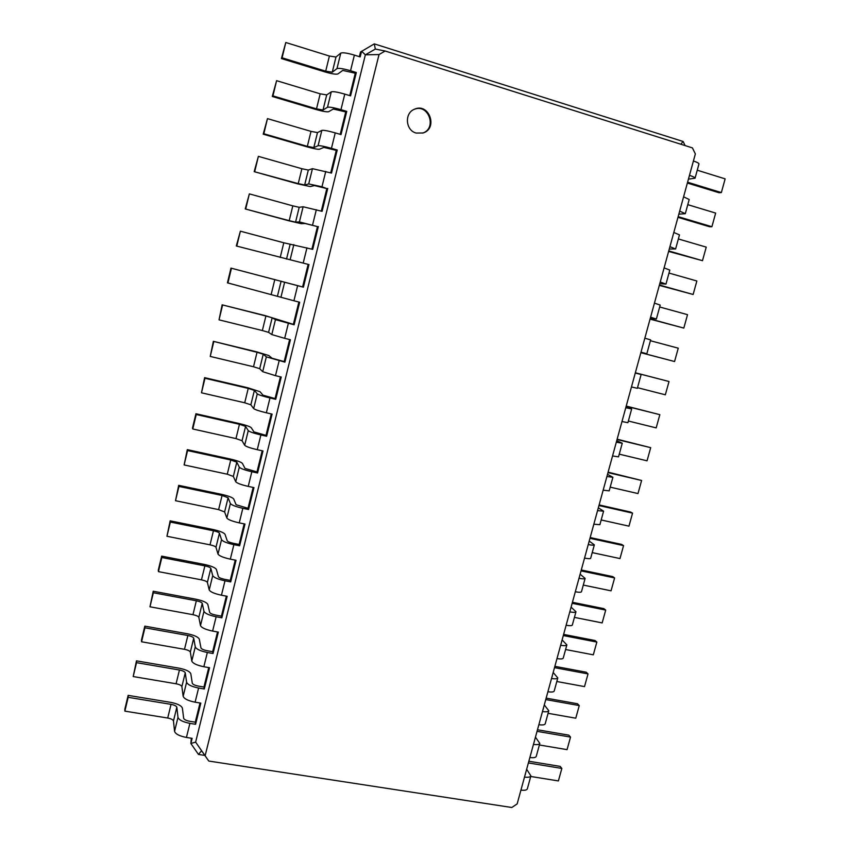 <?xml version="1.0" encoding="UTF-8"?>
<svg xmlns="http://www.w3.org/2000/svg" width="850" height="850" viewBox="0 0 850 850"><rect width="100%" height="100%" fill="white"/><g stroke="black" fill="none" stroke-linecap="round" stroke-linejoin="round"><path stroke-width="1.27" d="M359.369 56.674L360.506 52.02L374.287 43.871L683.124 141.493L685.121 145.594M349.764 95.625L355.279 73.238L342.741 70.412L337.918 73.939C336.101 74.566 331.734 73.876 324.828 71.878L281.403 58.565L282.104 57.8L325.709 71.177L332.265 72.207L336.972 68.627C338.842 67.957 343.368 68.659 350.54 70.741L356.331 72.526L355.279 73.238M340.212 134.343L345.737 111.924L333.264 109.023L328.652 111.701C326.889 112.126 322.554 111.361 315.658 109.406L272.276 96.475L272.946 95.88L316.508 108.864L323.011 110.022L327.494 107.291C329.311 106.824 333.806 107.61 340.967 109.65L346.747 111.382L345.737 111.924M330.724 172.837L336.26 150.365L323.839 147.401L319.451 149.239C317.741 149.472 313.438 148.633 306.553 146.71L263.213 134.173L263.829 133.748L307.349 146.349L313.809 147.602L318.081 145.732C319.844 145.467 324.296 146.327 331.447 148.325L337.227 150.004L336.26 150.365M321.289 211.108L326.836 188.594L314.468 185.555L310.293 186.564L297.489 183.812L254.192 171.657L298.244 183.611L304.661 184.981L308.709 183.94L321.98 186.777L326.836 188.594M311.908 249.146L317.475 226.599L305.15 223.497L301.197 223.678L288.479 220.702L245.225 208.93L289.202 220.66L295.566 222.148L299.402 221.924L317.475 226.599M302.589 286.939L230.977 268.111L303.397 287.183L302.589 286.939L308.157 264.371L236.3 245.979L308.157 264.371M293.367 324.36L265.296 315.647L222.137 304.831L265.912 316.009L272.159 317.772L275.453 319.664L294.121 324.774L293.367 324.36L298.871 302.037M284.187 361.579L272.064 358.254L268.855 355.544L256.466 351.794L213.361 341.339L257.04 352.304L263.245 354.184L266.337 356.862L284.909 362.142L284.187 361.579L289.627 339.554M275.071 398.576L263.001 395.186L259.994 391.691L247.69 387.738L204.616 377.644L204.977 378.271L248.232 388.397L254.384 390.384L257.274 393.848C258.687 394.878 262.926 396.249 269.992 397.97L275.74 399.309L275.071 398.576L280.426 376.848M262.193 450.787L256.987 471.931L257.571 472.983L263.001 450.967L257.263 449.692C250.208 448.035 246.011 446.558 244.673 445.272L242.059 440.725L235.971 438.589L192.769 428.974L192.472 428.124L195.936 413.748L238.967 423.481C245.767 425.096 249.836 426.487 251.175 427.646L253.98 431.906L265.997 435.359L271.288 413.918M244.173 523.887L239.105 544.446L239.615 545.806L244.981 524.046L239.254 522.878C232.22 521.284 228.087 519.669 226.844 518.022L224.623 511.955L218.62 509.618L175.504 500.703L178.702 485.339L221.648 494.371C228.438 495.911 232.443 497.441 233.686 498.95L236.098 504.73L248.019 508.289L253.162 487.443M226.355 596.148L221.425 616.144L221.85 617.812L227.163 596.296L221.446 595.213C214.444 593.704 210.364 591.951 209.217 589.942L207.389 582.399C206.837 581.442 204.861 580.593 201.461 579.859L158.44 571.625L158.281 570.191L161.67 556.134L204.531 564.474C211.289 565.951 215.252 567.609 216.399 569.457L218.429 576.714C219.024 577.681 221.064 578.553 224.549 579.307L230.244 580.401L235.238 560.118M208.749 667.579L203.947 687.034L204.298 688.989L209.546 667.718L203.841 666.74C196.86 665.306 192.844 663.404 191.792 661.045L190.336 652.056C189.826 650.93 187.882 650.027 184.492 649.326L141.557 641.771L141.472 640.05L144.819 626.142L187.606 633.813C194.342 635.216 198.241 637.001 199.304 639.179L200.951 647.902C201.492 649.039 203.511 649.974 206.986 650.686L212.659 651.695L217.526 631.964M191.335 738.214L190.867 743.474L192.132 738.342L186.437 737.449C179.477 736.089 175.525 734.06 174.558 731.361L173.474 720.949C173.007 719.663 171.084 718.696 167.716 718.027L124.865 711.131L124.854 709.134L128.159 695.374L170.85 702.398C177.576 703.726 181.411 705.638 182.389 708.146L183.664 718.282C184.163 719.589 186.15 720.588 189.614 721.268L195.288 722.181L200.016 703.003M281.403 58.565L285.791 42.5L329.407 56.036L335.984 57.024L340.776 53.104C342.678 52.339 347.214 53.019 354.386 55.112L360.177 56.918L361.59 51.213L365.362 54.825L375.328 49.056L385.146 51.011L692.421 147.889L695.353 153.914L517.151 803.909L511.806 807.5L208.771 761.048L205.126 755.767L379.026 54.559L385.146 51.011M195.288 722.181L195.596 724.285L200.812 703.131L195.117 702.196L198.602 688.032L204.298 688.989M272.276 96.475L276.601 80.676L320.184 93.819L326.708 94.924L331.277 91.853C333.126 91.301 337.62 92.055 344.781 94.116L350.572 95.869L356.331 72.526M203.947 687.034L198.273 686.077C194.809 685.376 192.812 684.409 192.281 683.188L190.814 673.763C189.805 671.415 185.938 669.566 179.201 668.196L136.468 660.854L136.531 662.66L179.446 670.013C182.824 670.703 184.758 671.638 185.258 672.807L186.607 682.221C187.627 684.686 191.622 686.619 198.602 688.032M263.213 134.173L267.463 118.628L311.004 131.378L317.486 132.6L321.842 130.379C323.627 130.039 328.089 130.868 335.24 132.887L341.02 134.587L346.747 111.382M212.659 651.695L213.053 653.501L218.333 632.113L212.617 631.072L216.144 616.76L221.85 617.812M254.192 171.657L258.379 156.368L301.888 168.725L308.316 170.053L312.449 168.683L331.532 173.071L337.227 150.004M221.425 616.144L215.741 615.102C212.256 614.359 210.237 613.466 209.663 612.404L207.825 604.414C206.72 602.406 202.789 600.674 196.042 599.239L153.223 591.228L153.351 592.747L196.35 600.78C199.75 601.503 201.716 602.363 202.247 603.372L203.968 611.352C205.084 613.466 209.143 615.273 216.144 616.76M245.225 208.93L249.358 193.885L292.814 205.859L299.2 207.304L303.121 206.762L322.097 211.331L327.749 188.403M230.244 580.401L230.711 581.91L236.045 560.278L230.318 559.151L233.888 544.659L239.615 545.806M236.3 245.979L240.38 231.179L283.794 242.781L312.715 249.369L318.336 226.567M239.105 544.446L233.41 543.309C229.914 542.534 227.853 541.705 227.237 540.823L225.016 534.299C223.826 532.621 219.842 531.027 213.074 529.518L170.159 520.837L170.361 522.059L213.456 530.772C216.856 531.537 218.854 532.334 219.438 533.173L221.531 539.676C222.753 541.439 226.865 543.097 233.888 544.659M303.397 287.183L308.986 264.52M248.019 508.289L248.561 509.501L253.959 487.613L248.232 486.391L251.834 471.739L257.571 472.983M294.121 324.774L299.678 302.239L293.919 300.772L297.627 285.685M256.987 471.931L245.012 468.424L242.409 463.399C241.113 462.06 237.076 460.604 230.286 459.021L187.298 449.639L187.574 450.574L230.743 459.988L236.81 462.177L239.307 467.181C240.614 468.584 244.789 470.092 251.834 471.739M284.909 362.142L290.424 339.745L284.676 338.332L288.362 323.329M265.997 435.359L266.634 436.252L272.096 414.109L266.348 412.792L269.992 397.97M275.74 399.309L281.233 377.039L275.485 375.668L279.151 360.761M204.85 755.427L198.464 754.439L190.867 743.474L195.627 742.114L365.362 54.825L379.026 54.559M683.124 141.493L680.818 144.234M374.287 43.871L375.328 49.056M128.159 695.374L128.18 697.319L171.052 704.352C174.431 705.022 176.354 705.978 176.832 707.232L177.99 717.357C178.968 719.992 182.941 721.99 189.901 723.371L195.596 724.285M136.468 660.854L133.184 676.547L176.077 683.772C179.456 684.452 181.39 685.398 181.879 686.598L183.154 696.299C184.163 698.827 188.148 700.793 195.117 702.196M144.819 626.142L144.914 627.799L187.871 635.492C191.261 636.204 193.216 637.096 193.726 638.191L195.266 646.893C196.329 649.177 200.366 651.047 207.347 652.492L213.053 653.501M153.223 591.228L149.972 606.794L192.961 614.688C196.35 615.4 198.305 616.282 198.836 617.323L200.483 625.589C201.577 627.778 205.626 629.606 212.617 631.072M161.67 556.134L161.84 557.504L204.882 565.877C208.271 566.61 210.258 567.449 210.821 568.374L212.723 575.62C213.892 577.554 217.982 579.286 224.995 580.816L230.711 581.91M170.159 520.837L166.951 536.265L210.014 544.839C213.414 545.594 215.411 546.401 215.985 547.273L218.004 554.083C219.204 555.911 223.306 557.6 230.318 559.151M178.702 485.339L178.946 486.423L222.073 495.476L228.097 497.771L230.393 503.54C231.657 505.112 235.801 506.706 242.834 508.3L248.561 509.501M230.977 268.111L227.439 282.827L293.919 300.772M187.298 449.639L184.121 464.939L227.269 474.204L233.325 476.436L235.737 481.748C237.023 483.214 241.188 484.766 248.232 486.391M222.137 304.831L219.034 319.844L262.352 330.544L268.589 332.361L271.798 334.571L284.676 338.332M195.936 413.748L196.244 414.524L239.456 424.288L245.576 426.381L248.264 430.621C249.624 431.832 253.831 433.277 260.886 434.956L266.634 436.252M213.361 341.339L210.237 356.426L253.512 366.764L259.696 368.688L262.703 371.684L275.485 375.668M204.616 377.644L201.482 392.796L244.715 402.783L250.856 404.812L253.661 408.584C255.053 409.679 259.282 411.081 266.348 412.792M687.363 183.037L718.972 192.727L721.352 192.578L725.146 178.861L697.244 170.202M688.436 179.159L695.056 178.192L698.966 163.933C698.934 163.2 697.085 162.222 693.419 160.99M528.849 761.239L560.182 766.392L561.85 768.432L558.386 780.927L530.729 776.475M526.649 769.25L530.889 775.891L527.34 788.843C526.766 790.117 524.631 790.553 520.923 790.128M689.169 176.449L688.989 177.129M721.352 192.578L687.597 182.219M695.056 178.192C695.013 177.501 693.154 176.556 689.477 175.344M525.119 774.817L525.502 773.426M561.85 768.432L528.381 762.939M530.889 775.891C530.326 777.134 528.201 777.537 524.492 777.102M677.971 217.334L709.559 226.738L711.896 226.716L715.668 213.084L687.778 204.669M678.831 214.179L685.302 213.69L689.201 199.516L683.591 196.817M537.476 729.768L568.82 735.154L570.531 737.088L567.056 749.636L539.378 744.982M535.447 737.162L539.814 743.41L536.233 756.426C535.691 757.605 533.566 757.966 529.869 757.509M679.426 211.99L679.278 212.542M711.896 226.716L678.151 216.665M685.302 213.69L679.681 211.097M534.034 742.294L534.395 741.009M570.531 737.088L537.041 731.34M539.814 743.41C539.283 744.547 537.158 744.876 533.46 744.409M668.61 251.441L702.482 260.684L706.244 247.127L678.364 238.956M669.279 249.018L675.601 248.997L679.479 234.898L673.827 232.454M546.146 698.137L577.511 703.768L579.264 705.574L575.769 718.197L548.08 713.32M544.287 704.905L548.781 710.749L545.19 723.839C544.669 724.912 542.566 725.209 538.858 724.71M702.482 260.684L668.759 250.931M675.601 248.997L669.928 246.649M543.001 709.601L543.32 708.433M579.264 705.574L545.753 699.571M548.781 710.749C548.271 711.79 546.168 712.056 542.47 711.535M659.313 285.377L693.133 294.483L696.862 280.989L668.992 273.062M659.781 283.677L665.964 284.112L669.811 270.087L664.105 267.888M554.859 666.347L586.245 672.212L588.03 673.912L584.513 686.598L556.814 681.509M553.18 672.477L557.802 677.928L554.189 691.082C553.69 692.059 551.597 692.272 547.899 691.73M693.133 294.483L659.409 285.016M665.964 284.112L660.237 282.009M552.011 676.738L552.298 675.676M588.03 673.912L554.508 667.654M557.802 677.928C557.313 678.863 555.231 679.054 551.533 678.491M650.059 319.122L683.814 328.089L687.533 314.67L659.674 306.988M650.324 318.144L656.37 319.037L660.195 305.086L654.447 303.131M563.624 634.398L595.021 640.507L596.849 642.079L593.311 654.829L565.601 649.528M562.116 639.891L566.865 644.927L563.231 658.144C562.764 659.026 560.681 659.164 556.994 658.591M683.814 328.089L650.112 318.92M656.37 319.037L650.59 317.178M561.064 643.705L561.329 642.749M596.849 642.079L563.306 635.556M566.865 644.927C566.408 645.756 564.336 645.872 560.639 645.278M640.857 352.707L674.56 361.526L678.258 348.181L650.409 340.733M640.932 352.421L646.829 353.77L650.643 339.894L644.831 338.183M572.433 602.278L603.851 608.632L605.71 610.088L602.161 622.912L574.43 617.387M571.094 607.123L575.971 611.756L572.326 625.037C571.891 625.812 569.819 625.887 566.121 625.26M674.56 361.526L640.868 352.644M646.829 353.77L641.006 352.155M570.169 610.502L570.403 609.652M605.71 610.088L572.146 603.309M575.971 611.756C575.546 612.478 573.484 612.521 569.798 611.883M635.354 372.767L669.024 381.512L635.343 372.799M635.311 372.906L641.134 374.521L635.279 373.044M581.283 569.989L612.712 576.597L614.614 577.936L611.044 590.824L583.302 585.076M580.125 574.196L585.129 578.404L581.464 591.759C581.06 592.429 579.009 592.429 575.312 591.759M669.024 381.512L665.338 394.793L637.511 387.685M641.134 374.521L637.341 388.312L631.465 386.941M579.328 577.107L579.53 576.385M614.614 577.936L581.039 570.881M585.129 578.404C584.736 579.02 582.696 578.999 578.999 578.308M626.227 406.066L659.834 414.672L626.174 406.236M625.993 406.895L631.667 408.956L625.77 407.724M590.176 537.54L621.626 544.404L623.56 545.615L619.979 558.567L592.216 552.606M589.209 541.089L594.341 544.871L590.654 558.301C590.272 558.864 588.242 558.79 584.545 558.078M659.834 414.672L656.179 427.89L628.362 421.016M631.667 408.956L627.906 422.684L621.977 421.536M588.529 543.543L588.699 542.927M623.56 545.615L589.964 538.294M594.341 544.871C593.969 545.392 591.94 545.286 588.253 544.553M617.143 439.184L650.696 447.663L617.047 439.514M616.728 440.714L622.264 443.211L616.314 442.202M599.122 504.932L630.583 512.04L632.559 513.134L628.957 526.15L601.184 519.966M598.326 507.801L603.596 511.169L599.888 524.673L593.831 524.216M650.696 447.663L647.052 460.817L619.257 454.166M622.264 443.211L618.513 456.854L612.542 455.951M632.559 513.134L598.952 505.538M603.596 511.169L597.561 510.627M608.101 472.143L641.612 480.484L607.973 472.611M607.506 474.342L612.903 477.275L606.911 476.51M641.612 480.484L637.989 493.563L610.194 487.146M612.903 477.275L609.174 490.854L603.16 490.174M198.464 754.439L201.577 750.741L195.627 742.114L205.126 755.767M124.865 711.131L128.18 697.319M282.104 57.8L285.791 42.5M133.184 676.547L136.531 662.66M272.946 95.88L276.601 80.676M141.557 641.771L144.914 627.799M263.829 133.748L267.463 118.628M149.972 606.794L153.351 592.747M254.766 171.392L258.379 156.368M158.44 571.625L161.84 557.504M245.756 208.824L249.358 193.885M166.951 536.265L170.361 522.059M236.799 246.043L240.38 231.179M175.504 500.703L178.946 486.423M227.896 283.05L231.444 268.271M184.121 464.939L187.574 450.574M219.034 319.844L222.572 305.15M192.769 428.974L196.244 414.524M210.237 356.426L213.754 341.817M201.482 392.796L204.977 378.271M201.577 750.741L208.771 761.048M416.181 133.067L423.024 132.982C438.303 128.584 429.144 102.489 414.566 109.183C404.207 112.933 405.439 130.443 416.181 133.067M422.673 133.089C437.357 128.403 428.527 103.264 414.237 109.331M689.233 176.492L689.053 177.119M525.544 773.479L525.194 774.786M534.438 741.072L534.108 742.273M543.373 708.486L543.065 709.591M552.351 675.729L552.075 676.727M561.383 642.802L561.138 643.694M570.456 609.694L570.233 610.491M579.583 576.417L579.392 577.107M588.753 542.969L588.593 543.543M186.437 737.449L189.901 723.371M174.558 731.361L177.99 717.357M173.474 720.949L176.832 707.232M167.716 718.027L171.052 704.352M350.54 70.741L354.386 55.112M336.972 68.627L340.776 53.104M332.265 72.207L335.984 57.024M325.709 71.177L329.407 56.036M183.154 696.299L186.607 682.221M181.879 686.598L185.258 672.807M176.077 683.772L179.446 670.013M340.967 109.65L344.781 94.116M327.494 107.291L331.277 91.853M323.011 110.022L326.708 94.924M316.508 108.864L320.184 93.819M203.841 666.74L207.347 652.492M191.792 661.045L195.266 646.893M190.336 652.056L193.726 638.191M184.492 649.326L187.871 635.492M331.447 148.325L335.24 132.887M318.081 145.732L321.842 130.379M313.809 147.602L317.486 132.6M307.349 146.349L311.004 131.378M200.483 625.589L203.968 611.352M198.836 617.323L202.247 603.372M192.961 614.688L196.35 600.78M321.98 186.777L325.752 171.424M308.709 183.94L312.449 168.683M304.661 184.981L308.316 170.053M298.244 183.611L301.888 168.725M221.446 595.213L224.995 580.816M209.217 589.942L212.723 575.62M207.389 582.399L210.821 568.374M201.461 579.859L204.882 565.877M312.566 224.995L316.328 209.738M299.402 221.924L303.121 206.762M295.566 222.148L299.2 207.304M289.202 220.66L292.814 205.859M218.004 554.083L221.531 539.676M215.985 547.273L219.438 533.173M210.014 544.839L213.456 530.772M303.216 263.001L306.956 247.828M290.147 259.696L293.845 244.609M286.524 259.091L290.137 244.343M280.203 257.497L283.794 242.781M239.254 522.878L242.834 508.3M226.844 518.022L230.393 503.54M224.623 511.955L228.097 497.771M218.62 509.618L222.073 495.476M280.946 297.245L284.623 282.253M277.525 295.832L281.116 281.159M271.256 294.121L274.826 279.501M235.737 481.748L239.307 467.181M233.325 476.436L236.81 462.177M227.269 474.204L230.743 459.988M271.798 334.571L275.453 319.664M268.589 332.361L272.159 317.772M262.352 330.544L265.912 316.009M257.263 449.692L260.886 434.956M244.673 445.272L248.264 430.621M242.059 440.725L245.576 426.381M235.971 438.589L239.456 424.288M262.703 371.684L266.337 356.862M259.696 368.688L263.245 354.184M253.512 366.764L257.04 352.304M253.661 408.584L257.274 393.848M250.856 404.812L254.384 390.384M244.715 402.783L248.232 388.397"/></g></svg>
